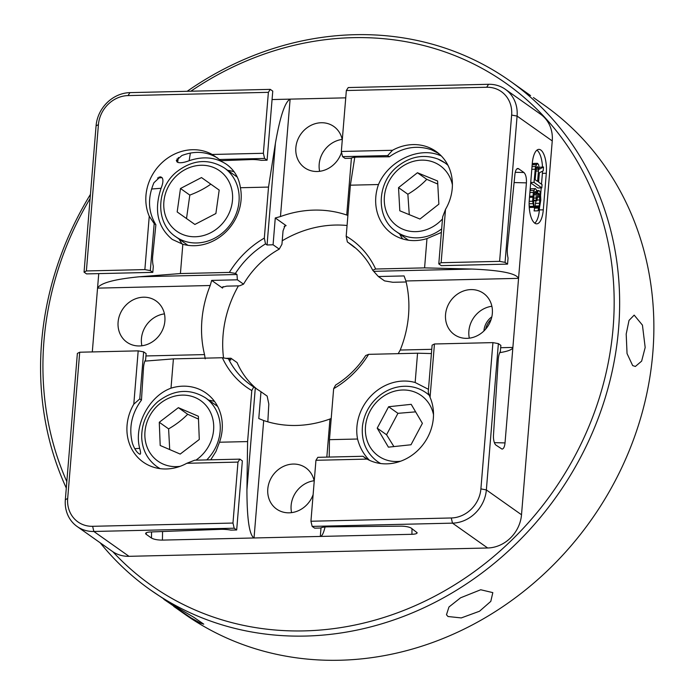 <?xml version="1.0" encoding="UTF-8"?>
<svg xmlns="http://www.w3.org/2000/svg" width="695" height="695" viewBox="0 0 695 695"><rect width="100%" height="100%" fill="white"/><g stroke="black" fill="none" stroke-linecap="round" stroke-linejoin="round"><path stroke-width="1.04" d="M263.37 153.282L268.383 92.331L270.268 89.368L272.761 91.123L267.08 160.206L264.595 158.443L263.37 153.282L212.201 154.472A46.313 41.3 125.3 0 0 177.824 152.683A46.313 41.3 125.3 0 0 149.251 216.258L154.186 223.573L155.88 224.772C148.122 212.018 147.47 197.997 153.942 182.715L160.232 176.808L162.039 177.642C163.464 179.605 163.143 183.15 161.075 188.275L151.553 189.023M272.066 99.55L345.745 97.839M341.332 151.467L392.501 150.285A46.313 41.3 125.3 0 1 427.312 146.888A46.313 41.3 125.3 0 1 436.095 151.475A46.313 41.3 125.3 0 1 445.521 209.369L441.134 262.71L499.609 261.355L505.065 262.363L517.089 116.082A33.681 30.041 -54.7 0 0 505.343 89.299A33.681 30.041 -54.7 0 0 488.576 84.295L348.238 87.553L346.345 90.524L341.332 151.467L342.557 156.636L387.671 155.584L389.374 156.783L358.394 157.079A12.632 3.154 4.7 0 0 350.897 158.26L345.05 158.391L342.557 156.636M270.268 89.368L129.93 92.626A33.681 30.041 -54.7 0 0 96.075 125.856L84.052 272.136L86.536 273.899L152.804 272.362L153.308 266.263A12.632 4.769 -91.3 0 1 152.691 256.038L155.88 224.772M236.682 529.972L242.355 460.889L239.871 459.134L237.977 462.097L232.973 523.048L234.189 528.209L236.682 529.972L230.836 530.103A12.632 3.154 -175.3 0 0 220.576 529.338L150.546 531.97A8.418 2.102 -175.3 0 0 145.637 533.473A8.418 2.102 -175.3 0 0 146.228 534.342L146.367 532.709M212.201 154.472L221.175 160.693L250.973 159.572A12.632 3.154 4.7 0 1 261.233 160.337L267.08 160.206M217.804 158.199C206.875 151.467 194.895 150.58 181.855 155.532L176.295 160.545L177.625 162.343C180.187 163.195 184.027 162.647 189.162 160.701C203.296 155.975 215.771 157.209 226.596 164.385C234.363 170.04 238.967 177.824 240.418 187.737L268.522 187.085L264.326 238.098L265.499 243.893L267.054 244.988L273.074 244.762L275.272 217.969L286.105 225.623A111.574 99.507 -54.7 0 0 284.159 226.457M347.9 215.407L346.736 215.024A111.574 99.507 -54.7 0 0 280.467 216.562L290.119 99.124C284.976 101.887 280.076 116.578 275.42 143.196L268.522 187.085M280.467 216.562L275.272 217.969M312.159 526.402L452.497 523.144A33.681 30.041 -54.7 0 0 486.352 489.914L480.897 488.898L492.929 342.618L434.453 343.982L430.066 397.314A46.313 41.3 125.3 0 1 418.19 450.056A46.313 41.3 125.3 0 1 367.116 459.1L315.947 460.29L310.934 521.241L312.159 526.402L314.644 528.157L320.491 528.026A12.632 3.154 -175.3 0 1 327.988 526.845L400.78 526.158A8.418 2.102 -175.3 0 1 411.31 528.183L417.174 532.752C416.983 533.664 415.236 534.177 411.918 534.307L254.04 537.973C249.357 535.159 246.977 519.122 246.925 489.862L247.602 441.577L251.79 390.564L253.736 386.976L260.99 391.745L258.783 418.538L263.692 420.536A111.574 99.507 -54.7 0 0 296.365 425.462A111.574 99.507 -54.7 0 0 329.969 418.998L331.202 418.494M253.736 386.976A86.319 76.971 125.3 0 1 250.73 384.969A86.319 76.971 125.3 0 1 228.403 358.742L230.653 360.132L230.922 358.229L237.082 362.59A86.319 76.971 125.3 0 0 257.411 389.504M260.99 391.745L267.158 396.107L268.809 404.03L267.836 421.839M240.418 187.737A46.313 41.3 -54.7 0 1 225.901 231.913A46.313 41.3 -54.7 0 1 182.837 244.258L180.422 273.552L229.359 272.414L235.423 273.413L236.978 274.508L237.369 279.807L243.528 284.159A86.319 76.971 125.3 0 1 279.242 249.123L273.074 244.762M235.423 273.413A86.319 76.971 125.3 0 1 265.499 243.893M286.105 225.623L285.106 225.484L283.039 230.879L281.944 244.266L279.242 249.123M223.165 286.601A111.574 99.507 -54.7 0 0 222.496 288.06L211.662 280.406L210.211 285.515A111.574 99.507 -54.7 0 0 204.53 354.589L205.216 358.829M398.209 353.659L400.224 350.045A111.574 99.507 -54.7 0 0 405.897 280.971L404.082 275.932L378.375 276.532L372.694 270.225A86.319 76.971 125.3 0 0 350.367 243.997A86.319 76.971 125.3 0 0 347.361 241.99L348.334 242.677M347.074 225.493A111.574 99.507 -54.7 0 0 282.231 240.774M238.411 285.871A111.574 99.507 -54.7 0 0 223.547 357.942M313.124 494.614A25.263 22.527 125.3 0 1 276.601 509.07A25.263 22.527 125.3 0 1 267.792 488.985A25.263 22.527 125.3 0 1 281.875 467.222A25.263 22.527 125.3 0 1 305.765 467.813A25.263 22.527 125.3 0 1 314.227 481.227M505.065 262.363L507.55 264.117L508.054 258.027A12.632 4.769 88.7 0 1 507.437 247.794L514.934 174.332A8.418 3.18 88.7 0 1 517.81 168.503A8.418 3.18 88.7 0 1 518.678 168.798L523.917 172.499C525.794 174.349 526.628 177.798 526.41 182.863L505.03 442.915C504.605 446.824 503.606 448.892 502.033 449.109L495.961 445.104A8.418 3.18 88.7 0 1 493.485 435.174L498.228 359.758A12.632 4.769 88.7 0 1 500.365 351.479L500.869 345.389L498.376 343.625L492.929 342.618M470.949 289.598A25.263 22.527 -54.7 0 0 447.12 307.468A25.263 22.527 -54.7 0 0 454.365 334.608A25.263 22.527 -54.7 0 0 487.343 326.98A25.263 22.527 -54.7 0 0 483.52 293.351A25.263 22.527 -54.7 0 0 470.949 289.598M342.288 139.904A25.263 22.527 -54.7 0 0 333.826 126.49A25.263 22.527 -54.7 0 0 309.944 125.899A25.263 22.527 -54.7 0 0 295.853 147.661A25.263 22.527 -54.7 0 0 304.662 167.747A25.263 22.527 -54.7 0 0 341.523 152.266M92.305 351.922L98.742 273.613M143.491 297.199A25.263 22.527 125.3 0 1 156.071 300.952A25.263 22.527 125.3 0 1 159.885 334.582A25.263 22.527 125.3 0 1 126.907 342.209A25.263 22.527 125.3 0 1 119.67 315.078A25.263 22.527 125.3 0 1 143.491 297.199M141.884 345.78A25.263 22.527 125.3 0 1 164.428 313.879M491.886 306.269A25.263 22.527 -54.7 0 0 469.334 338.178M291.579 512.641A25.263 22.527 125.3 0 1 291.127 505.474A25.263 22.527 125.3 0 1 314.123 480.74M342.183 139.417A25.263 22.527 -54.7 0 0 319.187 164.15A25.263 22.527 -54.7 0 0 319.639 171.317M208.821 400.19A46.313 41.3 125.3 0 1 214.547 401.449M402.726 238.95A46.313 41.3 125.3 0 1 399.634 233.98M227.725 170.336A46.313 41.3 125.3 0 1 234.145 171.804M182.229 244.101A46.313 41.3 125.3 0 1 179.119 239.097M210.733 459.812L215.954 451.498L219.49 442.229A46.313 41.3 -54.7 0 0 206.015 393.049A46.313 41.3 -54.7 0 0 171.005 388.175L173.411 358.881L222.348 357.743L228.403 358.742M237.977 462.097L186.807 463.287L194.756 460.186L239.871 459.134M186.807 463.287A46.313 41.3 125.3 0 1 143.213 462.097A46.313 41.3 125.3 0 1 133.796 404.195L138.183 350.862L79.708 352.217L67.684 498.497L65.339 499.688A33.681 30.041 -54.7 0 0 77.084 526.471A33.681 30.041 -54.7 0 0 93.851 531.475L234.189 528.209M134.769 448.709L139.686 448.327C140.963 452.949 140.842 454.825 139.321 453.948L138.557 453.409C136.246 451.576 134.222 448.292 132.493 443.558C128.558 428.111 131.546 413.621 141.467 400.094L139.773 398.895L133.796 404.195M140.086 454.261L139.321 453.948M139.686 448.327C133.596 425.653 148.93 396.193 171.005 388.175M219.49 442.229L247.602 441.577M263.692 420.536L254.04 537.973L162.43 540.102C157.513 540.076 153.864 539.389 151.475 538.043L146.228 534.342M67.684 498.497A29.477 26.288 125.3 0 0 92.635 526.306L93.851 531.475L129.009 556.321L487.655 547.99A33.681 30.041 125.3 0 0 521.511 514.76L552.247 140.929A33.681 30.041 125.3 0 0 540.501 114.145L505.343 89.299M365.631 458.266L362.955 456.276L317.832 457.327L315.947 460.29M310.934 521.241L451.272 517.975L452.497 523.144L487.655 547.99M480.897 488.898A29.477 26.288 125.3 0 1 451.272 517.975M92.635 526.306L232.973 523.048M499.609 261.355L511.633 115.075A29.477 26.288 125.3 0 0 486.682 87.257L346.345 90.524M152.804 272.362L150.32 270.598L144.864 269.591L86.388 270.946L84.052 272.136M144.864 269.591L149.251 216.258M268.383 92.331L128.045 95.589L129.93 92.626M96.075 125.856L98.421 124.666A29.477 26.288 125.3 0 1 128.045 95.589M98.421 124.666L86.388 270.946M79.708 352.217L77.371 353.408L65.339 499.688M141.467 400.094L143.483 368.003A12.632 4.769 -91.3 0 1 145.629 359.723L146.124 353.625L143.639 351.87L138.183 350.862M434.453 343.982L432.108 345.172L428.242 392.197L430.066 397.314M129.009 556.321A33.681 30.041 125.3 0 1 112.242 551.317L77.084 526.471M521.511 514.76L486.352 489.914L498.376 343.625M532.292 163.368A18.947 7.15 -91.3 0 1 538.851 149.382A18.947 7.15 -91.3 0 1 546.296 173.263L543.29 209.838A18.947 7.15 -91.3 0 1 536.731 223.833A18.947 7.15 -91.3 0 1 529.286 199.943L532.292 163.368M541.501 184.192L542.395 173.359A18.947 7.15 88.7 0 0 542.526 171.187M542.5 167.009A18.947 7.15 88.7 0 0 536.922 150.137M534.759 223.156A18.947 7.15 88.7 0 0 539.389 209.925L539.485 208.752M540.632 194.852L541.197 187.911M535.975 200.751L534.09 210.915L537.991 210.82L539.12 209.873L540.806 200.004L540.475 193.366L539.615 191.012L538.251 190.63L537.105 193.896L536.384 189.891L535.437 188.64L534.724 188.719L533.369 192.419L532.648 201.229L533.899 207.345L533.578 198.396L534.62 192.141L535.541 191.62L536.114 193.193L536.227 200.264L536.888 200.733L537.973 193.931L538.729 193.297L539.676 194.548L539.659 203.27L537.991 210.82M529.138 205.086L529.998 207.44L533.899 207.345M535.437 188.64L530.832 188.814L530.077 190.361M530.685 182.889L537.904 187.989L541.796 187.902L542.074 184.601L538.599 182.142L539.363 172.786L543.203 170.84L543.516 166.991L539.303 169.25L538.625 164.698L537.513 163.325L535.497 166.557L534.021 182.403L541.796 187.902M537.513 163.325L533.621 163.421L532.144 165.158M543.516 166.991L539.181 167.313M534.316 208.161L538.217 208.074M534.69 207.848L538.59 207.753M535.115 206.98L539.016 206.884M535.367 205.998L539.268 205.902M535.758 203.357L539.659 203.27M536.948 200.038L539.928 199.969M537.261 197.163L539.989 197.102M537.426 195.938L539.919 195.886M537.756 194.591L539.676 194.548M538.139 193.792L539.389 193.766M533.534 200.812L536.888 200.733M533.543 200.325L536.227 200.264M533.604 198.127L536.41 198.066M534.003 194.583L536.349 194.53M534.264 193.236L536.114 193.193M535.011 191.638L535.541 191.62M529.382 206.424L533.282 206.328M529.13 203.748L532.796 203.661M529.19 201.307L532.648 201.229M529.503 197.337L532.796 197.258M529.59 196.233L532.891 196.155M529.894 192.506L533.369 192.419M530.059 190.543L533.882 190.456M530.832 188.814L534.724 188.719M536.792 191.394L537.661 191.377M536.601 190.665L538.251 190.63M536.583 190.604L538.955 190.543M538.46 170.987L537.6 181.438L535.124 179.684L536.279 167.695L537.244 166.626L538.434 169.215L538.46 170.987L535.828 171.048M530.719 182.481L534.021 182.403M531.805 169.267L535.107 169.198M532.023 166.644L535.497 166.557M532.274 164.802L536.175 164.706M533.074 163.62L536.974 163.525M535.975 169.276L538.434 169.215M536.236 167.929L538.191 167.877M536.618 167.009L537.739 166.982M445.521 209.369L442.654 216.875L438.788 263.9L441.282 265.655L507.55 264.117M369.436 460.281C363.659 454.452 359.706 447.363 357.569 439.023A46.313 41.3 -54.7 0 1 372.077 394.847A46.313 41.3 -54.7 0 1 415.15 382.511L428.476 389.33M362.955 456.276L367.116 459.1M357.569 439.023L329.465 439.674L333.652 388.67L335.598 385.073A86.319 76.971 125.3 0 0 365.674 355.553L368.619 354.346L417.556 353.208L431.421 353.555M329.221 457.058L329.465 439.674M325.052 526.984C323.583 533.152 322.011 536.297 320.308 536.436L321.02 527.792M355.336 247.854A86.319 76.971 125.3 0 0 354.476 247.368L348.916 243.085M406.141 281.979L392.857 282.283L384.543 280.884L378.375 276.532M225.979 358.342L230.922 358.229M500.678 347.709L512.884 347.43C512.528 349.542 508.149 351.288 499.74 352.652M415.15 382.511L417.556 353.208M144.899 361.122L173.411 358.881M251.79 390.564A90.524 80.733 125.3 0 1 222.348 357.743M368.619 354.346A90.524 80.733 125.3 0 1 333.652 388.67M441.377 232.451L426.982 238.585A46.313 41.3 -54.7 0 1 391.971 233.711A46.313 41.3 -54.7 0 1 378.488 184.531L350.384 185.183L346.188 236.196A90.524 80.733 125.3 0 1 375.639 269.017L372.694 270.225M426.982 238.585L424.576 267.879L375.639 269.017M229.359 272.414A90.524 80.733 125.3 0 1 264.326 238.098M237.369 279.807L211.662 280.406M210.211 285.515L97.543 288.13C100.436 283.013 114.362 279.225 139.321 276.775L180.422 273.552M405.897 280.971L518.557 278.347C516.107 273.352 500.548 270.251 471.905 269.052L424.576 267.879M182.837 244.258L172.282 239.428C157.565 227.178 153.83 210.125 161.075 188.275M139.773 398.895L143.639 351.87M150.32 270.598L154.186 223.573M441.134 262.71L438.788 263.9M219.472 159.494L264.595 158.443M392.501 150.285L387.671 155.584M441.247 155.871L438.649 154.907L438.858 153.621M389.374 156.783C402.848 147.279 416.844 144.934 431.352 149.738L438.675 153.473M378.488 184.531C388.175 161.379 417.634 146.871 438.649 154.907M354.771 157.287L350.384 185.183M346.188 236.196L347.361 241.99M222.496 288.06L222.087 287.261L226.735 286.14L239.575 285.845L243.528 284.159M530.58 95.606L509.939 80.933A311.577 277.861 -54.7 0 0 187.172 91.297M645.177 347.474L641.641 361.122L635.378 366.456L632.667 365.579L627.046 353.564L626.195 334.06L629.018 320.421L634.179 315.113L642.441 325.13L645.177 347.474M479.533 611.226L461.263 617.924L448.014 616.517L446.477 614.762L448.961 606.996L460.55 597.813L480.714 589.751L492.816 592.618L490.8 601.366L479.533 611.226M100.193 542.804A311.577 277.861 -54.7 0 0 150.268 589.812L172.082 604.511L193.627 617.169L203.765 624.162L200.099 622.946L191.064 617.924L163.855 599.325M533.421 97.535L544.159 105.119A311.577 277.861 125.3 0 1 633.44 439.805A311.577 277.861 125.3 0 1 339.603 660.25A311.577 277.861 125.3 0 1 184.496 613.998L173.759 606.414M150.268 589.812A311.577 277.861 -54.7 0 0 305.383 636.064A311.577 277.861 -54.7 0 0 599.212 415.61A311.577 277.861 -54.7 0 0 509.939 80.933M90.437 194.383A311.577 277.861 -54.7 0 0 66.294 488.055M190.864 91.21A307.364 274.108 125.3 0 1 607.969 241.921A307.364 274.108 125.3 0 1 304.158 630.895A307.364 274.108 125.3 0 1 112.868 551.752M66.824 481.618A307.364 274.108 125.3 0 1 90.098 198.544M483.937 330.959A17.41 15.525 125.3 0 1 491.825 316.842M388.609 406.74L411.197 404.334L422.395 423.351L410.997 444.765L388.409 447.163L377.211 428.155L388.609 406.74L397.94 413.334L386.55 434.749L393.9 446.581M386.55 434.749L377.211 428.155M415.627 411.857L397.94 413.334M417.434 172.742L437.598 180.995L438.866 204.148L419.971 219.038L399.807 210.785L398.53 187.633L417.434 172.742L426.765 179.336C421.405 184.966 415.106 189.926 407.869 194.235L409.268 214.659M407.869 194.235L398.53 187.633M437.763 184.045L426.765 179.336M215.884 213.53L194.878 224.459L177.173 211.94L180.483 188.493L201.489 177.564L219.186 190.083L215.884 213.53M177.173 211.94L194.878 224.459M210.82 184.166C204.756 188.467 197.754 192.107 189.813 195.095L180.483 188.493M189.813 195.095L186.512 218.543M160.198 445.486L159.277 422.273L178.363 407.661L198.37 416.262L199.291 439.466L180.205 454.078L160.198 445.486M178.363 407.661L187.693 414.263C182.272 419.797 175.913 424.662 168.607 428.876L169.702 449.561M168.607 428.876L159.277 422.273M198.483 419.085L187.693 414.263M485.657 329.126A16.923 15.09 125.3 0 1 491.13 319.413M177.103 158.773L176.86 161.796M178.389 157.496L177.625 162.343M190.369 153.03L189.162 160.701M275.42 143.196L267.054 244.988M255.291 388.071L246.925 489.862M329.969 418.998L326.832 457.11M431.769 349.316L400.224 350.045M351.418 158.026L346.736 215.024M204.53 354.589L145.933 355.953M162.552 531.519L162.43 540.102M511.633 115.075L517.089 116.082L552.247 140.929M542.395 173.359L546.296 173.263M539.389 209.925L543.29 209.838M411.918 534.307L411.996 528.669M494.397 442.654L505.03 442.915M236.978 274.508L139.321 276.775M471.905 269.052L374.249 271.319M162.039 177.642L157.53 177.998M158.894 177.155L161.275 177.095M486.682 87.257L488.576 84.295M518.678 168.798L516.958 168.833M523.917 172.499L515.264 172.291M526.41 182.863L514.091 182.559M151.562 531.936L151.475 538.043M400.65 461.202A37.052 33.047 125.3 0 1 365.37 429.944A37.052 33.047 125.3 0 1 399.981 390.173A37.052 33.047 125.3 0 1 433.506 414.715M429.571 395.629A42.108 37.547 -54.7 0 0 425.974 392.684C418.677 387.654 410.45 385.577 401.31 386.463C393.839 387.306 386.941 390.069 380.625 394.734C370.374 402.683 364.336 412.995 362.512 425.679C361.07 440.856 366.022 452.775 377.368 461.454A42.108 37.547 -54.7 0 0 380.712 463.539M442.489 218.942A37.052 33.047 125.3 0 1 396.663 225.675A37.052 33.047 125.3 0 1 389.921 179.588A37.052 33.047 125.3 0 1 434.21 162.413A37.052 33.047 125.3 0 1 452.402 184.853M447.945 165.288A42.108 37.547 -54.7 0 0 444.87 162.83L437.989 159.059C423.698 153.89 410.12 156.436 397.271 166.67C376.473 183.159 375.682 218.178 396.263 231.591A42.108 37.547 -54.7 0 0 441.673 228.881M447.719 164.845L444.87 162.83A42.108 37.547 -54.7 0 0 438.197 159.164M210.846 232.66A37.052 33.047 125.3 0 1 164.124 199.613A37.052 33.047 125.3 0 1 219.577 170.762A37.052 33.047 125.3 0 1 210.846 232.66M214.442 238.298A42.108 37.547 -54.7 0 0 238.75 203.913A42.108 37.547 -54.7 0 0 224.346 167.947C208.552 158.312 192.68 159.598 176.739 171.804C155.949 188.31 155.167 223.304 175.748 236.717A42.108 37.547 -54.7 0 0 214.442 238.298M180.127 466.328A37.052 33.047 125.3 0 1 144.881 436.165A37.052 33.047 125.3 0 1 172.612 396.732A37.052 33.047 125.3 0 1 211.636 415.08A37.052 33.047 125.3 0 1 195.903 460.159M206.736 459.908A42.108 37.547 -54.7 0 0 205.451 397.809C189.657 388.175 173.785 389.461 157.835 401.667C146.906 411.44 141.528 423.446 141.702 437.685C142.405 449.978 147.453 459.612 156.844 466.571A42.108 37.547 -54.7 0 0 160.198 468.656M377.368 461.454L380.217 463.469M425.974 392.684L429.406 395.116M396.263 231.591L408.452 240.209M175.748 236.717L187.928 245.326M224.346 167.947L237.299 177.103M156.844 466.571L159.702 468.586M205.451 397.809L217.639 406.419"/></g></svg>
